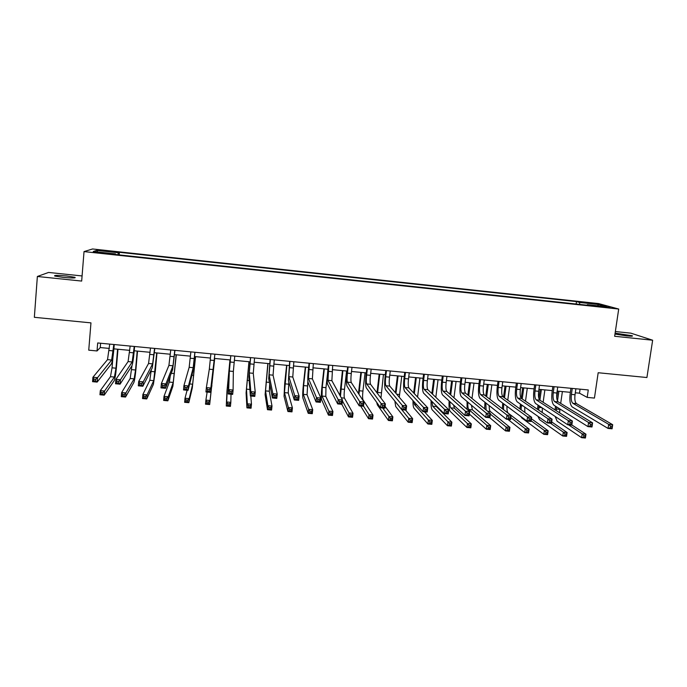 <?xml version="1.0" encoding="UTF-8"?>
<svg xmlns="http://www.w3.org/2000/svg" width="687" height="687" viewBox="0 0 687 687"><rect width="100%" height="100%" fill="white"/><g stroke="black" fill="none" stroke-linecap="round" stroke-linejoin="round"><path stroke-width="1.03" d="M63.161 277.393C72.126 278.183 76.068 278.158 75.003 277.325L66.579 275.959C57.665 275.169 53.706 275.186 54.72 276.028L63.161 277.393M614.977 334.054L626.458 335.874C631.284 336.338 633.208 336.295 632.229 335.745L615.114 333.152M98.026 252.85L103.831 253.022L99.426 252.361L93.621 252.198L98.026 252.85M82.088 275.951L48.554 272.447L37.364 276.483L34.35 317.308L90.959 322.873L88.743 350.172L97.03 350.954L100.259 347.562L109.362 348.421M598.523 303.568L92.565 248.977L84.029 251.597L618.704 309.038L598.523 303.568M618.704 309.038L614.65 336.278L652.65 340.22L630.864 333.161L615.354 331.546M652.65 340.22L646.914 377.524L598.179 372.732L594.444 398.082L587.187 397.395L588.278 389.95L97.691 342.959L97.03 350.954M603.744 306.608L597.63 306.222L610.082 307.604L603.744 306.608L603.658 307.175M579.837 304.418L579.476 302.443L576.487 301.593L119.409 252.309L119.195 254.903M579.476 302.443L598.557 304.496L606.827 306.763L587.342 304.667L587.05 305.191M115.493 254.499L115.476 253.907L114.317 254.379L590.528 305.569L587.342 304.667M115.476 253.907L93.234 251.511L96.627 250.403L118.327 252.747L119.409 252.309M37.364 276.483L81.676 281.069L84.029 251.597M575.302 392.801L579.502 393.196L587.187 397.395M113.879 348.859L129.791 350.37M134.214 350.791L150.127 352.311M154.438 352.714L170.35 354.234M174.558 354.638L190.462 356.149M194.576 356.544L210.471 358.056M214.49 358.434L230.343 359.945M234.344 360.332L250.068 361.826M254.13 362.212L269.69 363.689M273.804 364.084L289.21 365.553M293.383 365.948L308.626 367.399M312.86 367.803L327.948 369.245M332.233 369.649L347.167 371.074M351.512 371.487L366.291 372.895M370.688 373.307L385.313 374.707M389.761 375.128L404.239 376.51M408.739 376.94L423.072 378.297M427.623 378.735L441.81 380.083M446.413 380.521L460.453 381.86M465.108 382.307L479.002 383.629M483.7 384.076L497.457 385.381M502.206 385.836L515.817 387.133M520.617 387.588L534.091 388.876M538.934 389.331L552.271 390.602M557.166 391.066L570.356 392.329M580.086 389.168L579.502 393.196M100.62 343.234L100.259 347.562M576.487 301.593L576.135 304.023M118.327 252.747L117.941 254.765M597.596 305.767L598.557 304.496M96.627 250.403L97.734 252M572.262 388.413L571.395 394.407C570.897 398.975 571.369 401.929 572.829 403.269L608.682 424.334L612.692 424.703L612.074 428.808L608.064 428.439L572.288 406.996C570.116 404.961 569.411 400.53 570.158 393.711L570.94 388.292M575.886 388.765L575.019 394.75C574.512 399.319 575.002 402.273 576.47 403.613L612.692 424.703L612.108 426.301L610.503 426.155L610.262 427.795L611.868 427.941L612.108 426.301M610.262 427.795L608.064 428.439L608.682 424.334L610.503 426.155M611.868 427.941L612.074 428.808M555.027 409.89L555.508 406.223M556.719 397.721L557.664 391.118M562.387 391.564L560.695 403.406M559.896 408.98L559.63 412.844M558.892 391.238L557.492 401.019M556.65 406.936L556.187 410.628M568.57 424.858L582.207 433.849L585.968 434.193L585.401 438.023L581.64 437.688L557.123 421.208L555.139 416.442M571.833 424.952L585.968 434.193L585.376 435.704L583.864 435.567L583.641 437.104L585.144 437.241L585.376 435.704M583.641 437.104L581.64 437.688L582.207 433.849L583.864 435.567M585.144 437.241L585.401 438.023M554.1 386.678L553.25 392.681C552.752 397.266 553.19 400.22 554.564 401.56L588.57 422.505L592.598 422.866L591.996 426.979L587.969 426.618L554.031 405.287C551.979 403.26 551.326 398.829 552.073 391.994L552.846 386.558M557.741 387.021L556.882 393.033C556.384 397.61 556.831 400.564 558.222 401.904L592.598 422.866L591.979 424.463L590.365 424.317L590.116 425.966L591.73 426.112L591.979 424.463M590.116 425.966L587.969 426.618L588.57 422.505L590.365 424.317M591.73 426.112L591.996 426.979M535.843 384.926L535.01 390.955C534.512 395.54 534.907 398.503 536.203 399.843L568.347 420.659L572.4 421.028L571.799 425.15L567.754 424.781L535.68 403.578C533.747 401.56 533.146 397.12 533.893 390.268L534.658 384.814M539.501 385.278L538.66 391.298C538.161 395.884 538.574 398.846 539.879 400.186L572.4 421.028L571.73 422.625L570.107 422.471L569.866 424.128L571.49 424.274L571.73 422.625M569.866 424.128L567.754 424.781L568.347 420.659L570.107 422.471M571.49 424.274L571.799 425.15M517.5 383.174L516.676 389.211C516.177 393.814 516.538 396.777 517.758 398.108L548.011 418.795L552.082 419.173L551.498 423.312L547.419 422.943L517.242 401.861C515.422 399.843 514.881 395.403 515.628 388.524L516.375 383.063M521.175 383.526L520.351 389.563C519.853 394.158 520.222 397.129 521.45 398.451L552.082 419.173L551.369 420.77L549.737 420.616L549.497 422.282L551.137 422.428L551.369 420.77M549.497 422.282L547.419 422.943L548.011 418.795L549.737 420.616M551.137 422.428L551.498 423.312M537.517 409.323L538.007 405.115M538.926 398.58L540.205 389.452M544.877 389.898L543.142 402.273M541.373 389.563L539.879 400.178L536.203 399.843M539.089 405.828L538.651 410.087M542.335 407.984L542.223 412.501M550.407 423.209L563.331 432.157L567.11 432.501L566.56 436.339L562.773 436.005L539.535 419.611L537.93 416.305M551.695 421.93L567.11 432.501L566.474 434.012L564.963 433.875L564.74 435.421L566.251 435.549L566.474 434.012M564.74 435.421L562.773 436.005L563.331 432.157L564.963 433.875M566.251 435.549L566.56 436.339M519.956 408.92L520.411 404.076M521.218 398.245L522.652 387.786M527.29 388.224L525.495 401.191M523.76 387.889L522.232 398.984M521.433 404.789L521.081 409.727M524.705 407.073L524.859 412.432M531.163 420.83L544.353 430.457L548.157 430.801L547.608 434.656L543.812 434.313L521.862 417.997L520.901 416.58M531.455 418.744L548.157 430.801L547.479 432.312L545.959 432.175L545.736 433.72L547.264 433.858L547.479 432.312M545.736 433.72L543.812 434.313L544.353 430.457L545.959 432.175M547.264 433.858L547.608 434.656M502.334 408.731L502.721 403.106M503.528 397.146L505.022 386.103M509.617 386.541L507.762 400.178M506.07 386.206L504.49 397.842M503.683 403.819L503.511 409.632M506.997 406.275C506.834 409.864 507.221 412.14 508.157 413.11L529.102 429.092L528.561 432.956L524.739 432.612L507.882 419.353M510.819 417.584L525.28 428.748L529.102 429.092L528.389 430.603L526.852 430.466L526.637 432.02L528.174 432.157L528.389 430.603M526.637 432.02L524.739 432.612L525.28 428.748L526.852 430.466M528.174 432.157L528.561 432.956M499.063 381.405L498.247 387.459C497.749 392.079 498.075 395.042 499.209 396.373L527.556 416.932L531.652 417.301L531.077 421.457L526.981 421.088L498.702 400.135C497.002 398.125 496.529 393.668 497.268 386.781L498.006 381.302M502.755 381.757L501.939 387.812C501.441 392.423 501.776 395.394 502.927 396.717L531.652 417.301L530.896 418.898L529.248 418.752L529.016 420.418L530.665 420.564L530.896 418.898M529.016 420.418L526.981 421.088L527.556 416.932L529.248 418.752M530.665 420.564L531.077 421.457M485.761 396.081L487.306 384.419M491.858 384.849L489.925 399.259M488.294 384.514L486.654 396.768M489.221 405.622C489.17 408.722 489.539 410.671 490.32 411.479L509.952 427.374L509.419 431.247L505.58 430.912L489.797 417.713M485.838 402.951L486.104 409.993M490.372 414.124L506.104 427.031L509.952 427.374L509.196 428.886L507.65 428.748L507.435 430.302L508.981 430.44L509.196 428.886M484.678 408.825L484.936 402.238M507.435 430.302L505.58 430.912L506.104 427.031L507.65 428.748M508.981 430.44L509.419 431.247M480.531 379.628L479.732 385.708C479.234 390.328 479.517 393.299 480.574 394.621L506.989 415.051L511.111 415.429L510.544 419.594L506.422 419.216L480.076 398.391C478.496 396.39 478.075 391.933 478.813 385.029L479.543 379.533M484.249 379.988L483.442 386.06C482.944 390.68 483.236 393.651 484.309 394.973L511.111 415.429L510.304 417.026L508.646 416.88L508.423 418.546L510.072 418.701L510.304 417.026M508.423 418.546L506.422 419.216L506.989 415.051L508.646 416.88M510.072 418.701L510.544 419.594M461.904 377.841L461.114 383.939C460.625 388.576 460.865 391.547 461.836 392.87L486.31 413.162L490.449 413.54L489.891 417.722L485.743 417.344L461.346 396.648C459.895 394.656 459.534 390.19 460.273 383.269L460.986 377.756M465.64 378.202L464.85 384.291C464.352 388.928 464.601 391.899 465.597 393.222L490.449 413.54L489.591 415.137L487.933 414.991L487.71 416.666L489.367 416.811L489.591 415.137M487.71 416.666L485.743 417.344L486.31 413.162L487.933 414.991M489.367 416.811L489.891 417.722M443.184 376.055L442.411 382.161C441.921 386.807 442.119 389.787 443.012 391.101L465.503 411.264L469.676 411.642L469.127 415.833L464.953 415.455L442.531 394.896C441.2 392.904 440.899 388.438 441.629 381.491L442.334 375.969M446.936 376.407L446.155 382.513C445.665 387.159 445.88 390.139 446.782 391.453L469.676 411.642L468.766 413.248L467.1 413.093L466.877 414.776L468.551 414.922L468.766 413.248M466.877 414.776L464.953 415.455L465.503 411.264L467.1 413.093M468.551 414.922L469.127 415.833M424.368 374.252L423.604 380.375C423.115 385.038 423.278 388.018 424.085 389.323L444.583 409.358L448.783 409.735L448.242 413.943L444.051 413.557L423.613 393.127C422.402 391.152 422.17 386.678 422.9 379.713L423.587 374.175M428.138 374.613L427.374 380.735C426.885 385.39 427.056 388.378 427.881 389.684L448.783 409.735L447.821 411.341L446.146 411.187L445.932 412.87L447.606 413.024L447.821 411.341M445.932 412.87L444.051 413.557L444.583 409.358L446.146 411.187M447.606 413.024L448.242 413.943M405.459 372.44L404.712 378.58C404.222 383.252 404.342 386.24 405.064 387.545L423.544 407.434L427.761 407.82L427.237 412.037L423.02 411.65L404.591 391.358C403.518 389.383 403.338 384.9 404.068 377.927L404.746 372.371M409.254 372.801L408.499 378.941C408.009 383.612 408.138 386.601 408.877 387.897L427.761 407.82L426.764 409.418L425.073 409.263L424.858 410.955L426.55 411.109L426.764 409.418M424.858 410.955L423.02 411.65L423.544 407.434L425.073 409.263M426.55 411.109L427.237 412.037M467.89 395.094L469.504 382.719M474.004 383.148L471.995 398.451M470.423 382.814L468.723 395.781M471.394 405.167L472.398 409.83L490.698 425.648L490.174 429.538L486.31 429.195L469.358 414.046M467.916 402.221C467.667 406.034 467.959 408.464 468.8 409.504L486.834 425.305L490.698 425.648L489.9 427.159L488.345 427.022L488.139 428.585L489.685 428.722L489.9 427.159M467.066 409.34L467.074 401.5M488.139 428.585L486.31 429.195L486.834 425.305L488.345 427.022M489.685 428.722L490.174 429.538M449.925 394.226L451.617 381.019M456.074 381.44L453.961 397.782M452.475 381.096L450.698 394.905M453.54 404.987L454.39 408.181L471.334 423.913L470.827 427.812L466.945 427.469L450.303 411.479C449.178 409.976 448.783 406.464 449.126 400.942M449.925 401.68C449.805 404.952 450.088 407.013 450.775 407.855L467.452 423.561L471.334 423.913L470.501 425.425L468.938 425.287L468.732 426.85L470.294 426.988L470.501 425.425M468.732 426.85L466.945 427.469L467.452 423.561L468.938 425.287M470.294 426.988L470.827 427.812M431.857 393.496L433.643 379.31M438.048 379.722L435.824 397.301M434.433 379.379L432.561 394.183M435.773 405.287L436.288 406.524L451.874 422.17L451.376 426.077L447.469 425.734L432.2 409.83C431.264 408.559 430.895 405.493 431.101 400.615M431.874 401.397L432.655 406.197L447.976 421.818L451.874 422.17L450.998 423.681L449.435 423.544L449.229 425.107L450.792 425.253L450.998 423.681M449.229 425.107L447.469 425.734L447.976 421.818L449.435 423.544M450.792 425.253L451.376 426.077M413.677 392.964L415.583 377.584M419.937 378.005L417.576 397.077M416.305 377.652L414.321 393.642M413.806 401.5L414.45 404.531L428.387 420.066L432.312 420.418L431.822 424.334L427.898 423.982L414.003 408.172C413.265 407.159 412.93 404.634 412.999 400.615M424.429 411.779L432.312 420.418L431.393 421.93L429.822 421.792L429.615 423.364L431.196 423.501L431.393 421.93M429.615 423.364L427.898 423.982L428.387 420.066L429.822 421.792M431.196 423.501L431.822 424.334M395.386 392.689L397.43 375.858M401.74 376.27L399.276 397.258M398.091 375.918L395.97 393.376M395.952 402.462L408.705 418.297L412.647 418.649L412.166 422.582L408.215 422.23L395.712 406.506L394.853 401.096M405.528 410.07L412.647 418.649L411.685 420.169L410.096 420.023L409.907 421.603L411.487 421.741L411.685 420.169M409.907 421.603L408.215 422.23L408.705 418.297L410.096 420.023M411.487 421.741L412.166 422.582M386.455 370.619L385.716 376.777C385.227 381.465 385.304 384.454 385.939 385.75L402.384 405.502L406.627 405.888L406.111 410.122L401.869 409.735L385.484 389.572C384.531 387.605 384.419 383.123 385.141 376.124L385.811 370.559M390.259 370.98L389.52 377.137C389.031 381.817 389.117 384.814 389.778 386.111L406.627 405.888L405.579 407.485L403.879 407.331L403.664 409.031L405.364 409.186L405.579 407.485M403.664 409.031L401.869 409.735L402.384 405.502L403.879 407.331M405.364 409.186L406.111 410.122M376.974 392.801L379.19 374.123M383.449 374.527L380.95 398.082M379.782 374.175L377.489 393.488M382.728 408.001L388.911 416.528L392.878 416.88L392.397 420.822L388.43 420.47L377.335 404.832L376.742 402.419M385.081 406.386L392.878 416.88L391.865 418.392L390.276 418.254L390.087 419.834L391.676 419.972L391.865 418.392M390.087 419.834L388.43 420.47L388.911 416.528L390.276 418.254M391.676 419.972L392.397 420.822M367.347 368.79L366.618 374.965C366.137 379.662 366.171 382.659 366.721 383.947L381.105 403.561L385.373 403.947L384.866 408.19L380.598 407.803L366.274 387.786C365.45 385.819 365.398 381.337 366.119 374.321L366.781 368.73M371.178 369.151L370.448 375.325C369.958 380.023 370.001 383.02 370.576 384.308L385.373 403.947L384.273 405.553L382.565 405.39L382.358 407.099L384.067 407.254L384.273 405.553M382.358 407.099L380.598 407.803L381.105 403.561L382.565 405.39M384.067 407.254L384.866 408.19M358.468 393.522L360.855 372.371M365.072 372.775L362.925 391.083C362.461 395.592 362.478 398.503 362.994 399.817L372.998 415.094L372.534 419.053L368.541 418.701L360.632 405.991M361.379 372.423L358.949 394.269M363.509 406.103L369.013 414.742L372.998 415.094L371.942 416.614L370.345 416.468L370.156 418.057L371.753 418.203L371.942 416.614M370.156 418.057L368.541 418.701L369.013 414.742L370.345 416.468M371.753 418.203L372.534 419.053M348.137 366.944L347.433 373.144C346.944 377.85 346.935 380.847 347.407 382.135L359.705 401.603L363.998 401.998L363.492 406.257L359.207 405.862L346.961 385.982C346.265 384.033 346.282 379.533 347.004 372.5L347.648 366.901M351.993 367.313L351.272 373.505C350.791 378.211 350.791 381.216 351.272 382.504L363.998 401.998L362.839 403.595L361.122 403.441L360.924 405.15L362.642 405.304L362.839 403.595M360.924 405.15L359.207 405.862L359.705 401.603L361.122 403.441M362.642 405.304L363.492 406.257M339.885 395.283L342.435 370.619M346.6 371.014L344.488 389.374C344.024 393.9 344.015 396.811 344.445 398.117L353.015 413.308L352.551 417.275L348.549 416.915L341.808 404.282M342.89 370.662L340.469 396.339M342.401 400.847L349.005 412.947L353.015 413.308L351.916 414.819L350.31 414.682L350.121 416.27L351.735 416.416L351.916 414.819M350.121 416.27L348.549 416.915L349.005 412.947L350.31 414.682M351.735 416.416L352.551 417.275M328.841 365.098L327.982 380.315L338.176 399.636L342.495 400.032L342.006 404.3L337.695 403.913L327.553 384.17C326.986 382.23 327.064 377.73 327.785 370.679L328.42 365.055M332.706 365.467L331.873 380.684L342.495 400.032L341.284 401.637L339.558 401.474L339.361 403.192L341.096 403.346L341.284 401.637M339.361 403.192L337.695 403.913L338.176 399.636L339.558 401.474M341.096 403.346L342.006 404.3M324.307 368.893L322.246 387.313L322.066 396.064L328.893 411.144L332.929 411.504L332.474 415.48L328.446 415.12L321.645 399.765C321.147 397.79 321.241 393.419 321.928 386.644L323.921 368.859M327.39 374.999L325.964 387.657L325.801 396.408L332.929 411.504L331.778 413.024L330.164 412.878L329.983 414.476L331.598 414.613L331.778 413.024M329.983 414.476L328.446 415.12L328.893 411.144L330.164 412.878M331.598 414.613L332.474 415.48M309.433 363.243L308.463 378.485L316.527 397.661L320.872 398.056L320.391 402.342L316.054 401.947L308.034 382.358C307.613 380.418 307.75 375.909 308.472 368.842L309.09 363.208M313.324 363.612L312.379 378.855L320.872 398.056L319.61 399.662L317.875 399.499L317.677 401.217L319.421 401.38L319.61 399.662M317.677 401.217L316.054 401.947L316.527 397.661L317.875 399.499M319.421 401.38L320.391 402.342M305.638 367.116L303.611 385.587L303.31 394.347L308.669 409.332L312.722 409.692L312.284 413.686L308.231 413.325L302.898 398.056C302.52 396.09 302.675 391.71 303.362 384.926L305.32 367.09M307.853 381.328L307.063 394.69L312.722 409.692L311.537 411.212L309.914 411.066L309.734 412.664L311.357 412.81L311.537 411.212M309.734 412.664L308.231 413.325L308.669 409.332L309.914 411.066M311.357 412.81L312.284 413.686M289.931 361.371L288.841 376.648L294.749 395.678L299.12 396.073L298.647 400.366L294.285 399.971L288.42 380.529L289.656 361.345M293.838 361.748L292.774 377.017L299.12 396.073L297.806 397.679L296.054 397.515L295.874 399.241L297.617 399.396L297.806 397.679M295.874 399.241L294.285 399.971L294.749 395.678L296.054 397.515M297.617 399.396L298.647 400.366M286.865 365.329L284.461 392.62L288.342 407.511L292.413 407.872L291.984 411.874L287.913 411.513L284.057 396.339L284.71 383.191L286.616 365.304M288.875 382.024L288.239 392.973L292.413 407.872L291.176 409.392L289.545 409.246L289.373 410.852L291.005 410.998L291.176 409.392M289.373 410.852L287.913 411.513L288.342 407.511L289.545 409.246M291.005 410.998L291.984 411.874M270.326 359.49L269.115 374.801L272.851 393.677L277.239 394.08L276.784 398.383L272.395 397.988L268.703 378.692L270.128 359.473M274.25 359.868L273.065 375.171L277.239 394.08L275.873 395.678L274.113 395.514L273.933 397.249L275.693 397.404L275.873 395.678M273.933 397.249L272.395 397.988L272.851 393.677L274.113 395.514M275.693 397.404L276.784 398.383M250.618 357.601L249.287 372.938L250.815 391.667L255.238 392.071L254.791 396.39L250.377 395.987L248.883 376.837L250.497 357.592M254.568 357.987L253.263 373.307L255.238 392.071L253.821 393.668L252.043 393.505L251.871 395.24L253.64 395.403L253.821 393.668M251.871 395.24L250.377 395.987L250.815 391.667L252.043 393.505M253.64 395.403L254.791 396.39M230.806 355.703L229.355 371.066L228.659 389.641L233.099 390.044L232.661 394.381L228.221 393.977L228.96 374.982L230.763 355.703M234.774 356.089L233.348 371.444L233.099 390.044L231.631 391.65L229.844 391.487L229.673 393.222L231.45 393.385L231.631 391.65M229.673 393.222L228.221 393.977L228.659 389.641L229.844 391.487M231.45 393.385L232.661 394.381M210.883 353.796L209.312 369.194L206.366 387.605L210.84 388.018L210.411 392.363L214.902 354.183M214.876 354.183L210.84 388.018L209.312 389.615L207.517 389.452L207.345 391.195L209.14 391.358L209.312 389.615M209.14 391.358L210.411 392.363L205.945 391.959L206.366 387.605L207.517 389.452M205.945 391.959L207.345 391.195M190.866 351.881L189.165 367.305L183.944 385.562L188.444 385.974L188.032 390.336L192.832 371.615L194.979 352.276M194.876 352.268L193.202 367.682L188.444 385.974L186.855 387.571L185.061 387.408L184.889 389.16L186.692 389.323L186.855 387.571M186.692 389.323L188.032 390.336L183.532 389.924L183.944 385.562L185.061 387.408M183.532 389.924L184.889 389.16M170.737 349.949L168.916 365.407L161.393 383.501L165.91 383.913L165.515 388.292L172.609 369.726L174.953 350.353M174.773 350.336L172.978 365.785L165.91 383.913L164.279 385.51L162.467 385.347L162.304 387.107L164.116 387.27L164.279 385.51M164.116 387.27L165.515 388.292L160.99 387.88L161.393 383.501L162.467 385.347M160.99 387.88L162.304 387.107M150.505 348.017L148.555 363.492L138.705 381.431L143.257 381.843L142.862 386.24L152.282 367.837L154.824 348.429M154.566 348.403L152.634 363.878L143.257 381.843L141.556 383.449L139.736 383.277L139.581 385.038L141.402 385.209L141.556 383.449M141.402 385.209L142.862 386.24L138.319 385.828L138.705 381.431L139.736 383.277M138.319 385.828L139.581 385.038M130.169 346.068L128.091 361.577L115.88 379.344L120.457 379.765L120.079 384.17L131.844 365.931C132.651 364.058 133.398 359.507 134.085 352.268L134.592 346.488M134.248 346.454L132.187 361.963L120.457 379.765L118.705 381.362L116.876 381.199L116.721 382.968L118.559 383.131L118.705 381.362M118.559 383.131L120.079 384.17L115.51 383.758L115.88 379.344L116.876 381.199M115.51 383.758L116.721 382.968M109.722 344.11L107.516 359.644L92.925 377.249L97.528 377.67L97.159 382.092L111.303 364.016C112.247 362.152 113.072 357.592 113.759 350.336L114.248 344.539M113.819 344.496L111.638 360.031L97.528 377.67L95.716 379.267L93.87 379.104L93.724 380.873L95.57 381.045L95.716 379.267M95.57 381.045L97.159 382.092L92.565 381.671L92.925 377.249L93.87 379.104M92.565 381.671L93.724 380.873M268.007 363.535L265.517 390.886L267.896 405.673L272 406.043L271.571 410.053L267.475 409.692L265.122 394.613L267.827 363.517M269.699 383.87L269.313 391.238L272 406.043L270.712 407.563L269.072 407.417L268.9 409.023L270.541 409.169L270.712 407.563M268.9 409.023L267.475 409.692L267.896 405.673L269.072 407.417M270.541 409.169L271.571 410.053M249.055 361.731L246.478 389.143L247.346 403.836L251.468 404.205L251.056 408.224L246.934 407.863L246.092 392.878L248.943 361.714M250.815 396.03L251.468 404.205L250.137 405.716L248.488 405.57L248.316 407.185L249.974 407.331L250.137 405.716M248.316 407.185L246.934 407.863L247.346 403.836L248.488 405.57M249.974 407.331L251.056 408.224M229.999 359.911L227.337 387.391L226.684 401.981L230.823 402.35L230.42 406.386L226.281 406.017L226.968 391.135L229.965 359.911M231.021 394.235L230.823 402.35L229.449 403.87L227.783 403.724L227.629 405.339L229.286 405.485L229.449 403.87M227.629 405.339L226.281 406.017L226.684 401.981L227.783 403.724M229.286 405.485L230.42 406.386M207.13 392.071L205.902 400.117L210.067 400.487L209.672 404.54L214.713 358.459M214.688 358.459L210.067 400.487L208.642 402.007L206.976 401.861L206.821 403.484L208.487 403.63L208.642 402.007M208.487 403.63L209.672 404.54L205.507 404.171L205.902 400.117L206.976 401.861M205.507 404.171L206.821 403.484M187.104 390.25L185.009 398.245L189.2 398.623L188.813 402.676L192.291 387.983L195.563 356.63M195.469 356.622L192.652 384.213L189.2 398.623L187.723 400.135L186.048 399.989L185.894 401.62L187.577 401.766L187.723 400.135M187.577 401.766L188.813 402.676L184.631 402.307L185.009 398.245L186.048 399.989M184.631 402.307L185.894 401.62M170.273 375.841L169.345 382.084L164.004 396.365L168.212 396.743L167.843 400.813L172.892 386.214L176.31 354.801M176.147 354.784L173.244 382.436L168.212 396.743L166.692 398.254L165.009 398.108L164.854 399.74L166.546 399.894L166.692 398.254M166.546 399.894L167.843 400.813L163.635 400.435L164.004 396.365L165.009 398.108M163.635 400.435L164.854 399.74M151.286 369.778L149.818 380.289L142.879 394.467L147.112 394.845L146.752 398.932L153.39 384.437L155.331 371.178L156.971 352.955M156.722 352.938L153.733 380.65L147.112 394.845L145.55 396.365L143.849 396.21L143.703 397.85L145.404 398.005L145.55 396.365M145.404 398.005L146.752 398.932L142.518 398.554L142.879 394.467L143.849 396.21M142.518 398.554L143.703 397.85M131.99 365.639L130.195 378.494L121.642 392.56L125.901 392.947L125.549 397.043L133.793 382.65C134.549 380.744 135.262 376.321 135.923 369.383L137.52 351.109M137.202 351.074L135.554 370.001L134.128 378.855L125.901 392.947L124.278 394.467L122.569 394.312L122.432 395.952L124.141 396.107L124.278 394.467M124.141 396.107L125.549 397.043L121.29 396.665L121.642 392.56L122.569 394.312M121.29 396.665L122.432 395.952M112.926 357.446L112.05 367.82L110.461 376.691L100.285 390.645L104.57 391.032L104.218 395.145L114.094 380.856C114.987 378.958 115.768 374.527 116.421 367.571L117.984 349.245M117.589 349.211L115.974 368.18L114.42 377.051L104.57 391.032L102.895 392.552L101.178 392.397L101.041 394.046L102.758 394.201L102.895 392.552M102.758 394.201L104.218 395.145L99.941 394.759L100.285 390.645L101.178 392.397M99.941 394.759L101.041 394.046M600.49 306.763L600.558 306.273M575.019 394.75L571.395 394.407M576.47 403.613L572.829 403.269M559.845 409.349L556.35 409.031M556.882 393.033L553.25 392.681M558.222 401.904L554.564 401.56M538.66 391.298L535.01 390.955M520.351 389.563L516.676 389.211M521.45 398.451L517.758 398.108M541.888 407.683L538.866 407.408M523.082 405.94L521.296 405.777M504.181 404.188L503.64 404.136M501.939 387.812L498.247 387.459M502.927 396.717L499.209 396.373M490.32 411.479L487.624 411.23M483.442 386.06L479.732 385.708M484.309 394.973L480.574 394.621M464.85 384.291L461.114 383.939M465.597 393.222L461.836 392.87M446.155 382.513L442.411 382.161M446.782 391.453L443.012 391.101M427.374 380.735L423.604 380.375M427.881 389.684L424.085 389.323M408.499 378.941L404.712 378.58M408.877 387.897L405.064 387.545M472.398 409.83L468.8 409.504M454.39 408.181L450.775 407.855M436.288 406.524L432.655 406.197M417.679 396.167L416.623 396.064M416.743 404.737L414.45 404.531M399.516 394.484L396.682 394.218M389.52 377.137L385.716 376.777M389.778 386.111L385.939 385.75M381.268 392.792L377.601 392.449M370.448 375.325L366.618 374.965M370.576 384.308L366.721 383.947M362.925 391.083L359.241 390.748M362.994 399.817L362.547 399.774M351.272 373.505L347.433 373.144M351.272 382.504L347.407 382.135M344.488 389.374L340.795 389.031M344.445 398.117L341.284 397.825M332.001 371.676L328.137 371.306M331.873 380.684L327.982 380.315M325.964 387.657L322.246 387.313M325.801 396.408L322.066 396.064M312.637 369.838L308.746 369.469M312.379 378.855L308.463 378.485M307.347 385.931L303.611 385.587M307.063 394.69L303.31 394.347M293.16 367.992L289.261 367.614M292.774 377.017L288.841 376.648M288.643 384.196L284.89 383.853M288.239 392.973L284.461 392.62M273.589 366.128L269.665 365.759M273.065 375.171L269.115 374.801M253.915 364.265L249.974 363.887M253.263 373.307L249.287 372.938M234.138 362.384L230.171 362.006M233.348 371.444L229.355 371.066M214.258 360.495L210.274 360.117M213.331 369.572L209.312 369.194M194.275 358.597L190.265 358.219M193.202 367.682L189.165 367.305M174.189 356.69L170.153 356.304M172.978 365.785L168.916 365.407M153.991 354.775L149.938 354.389M152.634 363.878L148.555 363.492M133.69 352.843L129.611 352.457M132.187 361.963L128.091 361.577M113.278 350.902L109.181 350.516M111.638 360.031L107.516 359.644M269.416 382.419L266.067 382.101M269.313 391.238L265.517 390.886M249.175 380.538L247.148 380.349M249.862 389.452L246.478 389.143M228.823 378.649L228.144 378.589M228.479 387.494L227.337 387.391M211.957 385.982L211.278 385.922M193.682 375.394L191.905 375.222M192.652 384.213L189.672 383.939M174.404 373.599L171.243 373.307M173.244 382.436L169.345 382.084M155.022 371.804L151.14 371.444M153.733 380.65L149.818 380.289M135.554 370.001L131.646 369.64M134.128 378.855L130.195 378.494M115.974 368.18L112.05 367.82M114.42 377.051L110.461 376.691M74.96 277.857L75.003 277.325"/></g></svg>
